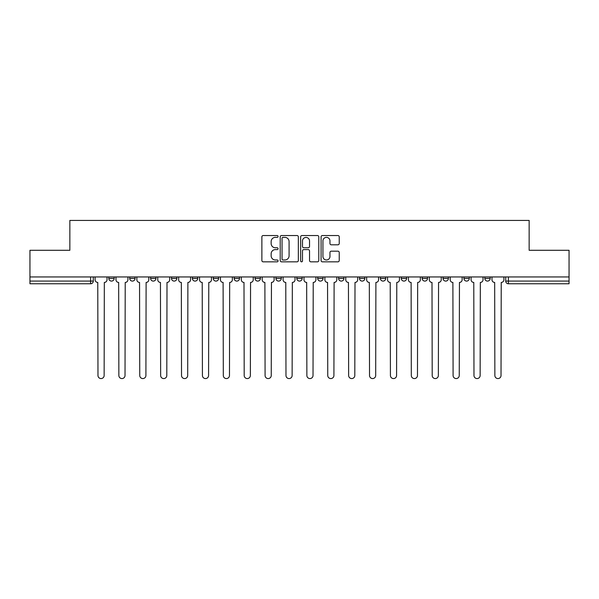 <?xml version="1.0" encoding="UTF-8"?>
<svg xmlns="http://www.w3.org/2000/svg" width="599" height="599" viewBox="0 0 599 599"><rect width="100%" height="100%" fill="white"/><g stroke="black" fill="none" stroke-linecap="round" stroke-linejoin="round"><path stroke-width="0.9" d="M278.078 236.463A0.921 0.921 0 0 0 277.157 235.542L263.193 235.542A1.318 1.318 0 0 0 261.875 236.852L261.875 260.513A1.318 1.318 0 0 0 263.193 261.83L277.157 261.83A0.921 0.921 0 0 0 278.078 260.909A0.921 0.921 0 0 0 277.157 259.988L275.345 259.988A4.208 4.208 0 0 1 271.145 255.78L271.145 253.811A4.208 4.208 0 0 1 275.345 249.603L277.157 249.603A0.921 0.921 0 0 0 278.078 248.682A0.921 0.921 0 0 0 277.157 247.761L275.345 247.761A4.208 4.208 0 0 1 271.145 243.561L271.145 241.584A4.208 4.208 0 0 1 275.345 237.376L277.157 237.376A0.921 0.921 0 0 0 278.078 236.463M338.6 276.94L338.6 278.408L343.953 278.408A2.681 2.681 0 0 1 341.28 281.088A2.681 2.681 0 0 1 338.6 278.408L338.6 276.94M275.929 276.94L275.929 278.408L281.29 278.408A2.681 2.681 0 0 1 278.61 281.088A2.681 2.681 0 0 1 275.929 278.408L275.929 276.94M234.157 276.94L234.157 278.408L239.51 278.408A2.681 2.681 0 0 1 236.83 281.088A2.681 2.681 0 0 1 234.157 278.408L234.157 276.94M213.266 276.94L213.266 278.408L218.62 278.408A2.681 2.681 0 0 1 215.947 281.088A2.681 2.681 0 0 1 213.266 278.408L213.266 276.94M171.486 276.94L171.486 278.408L176.84 278.408A2.681 2.681 0 0 1 174.167 281.088A2.681 2.681 0 0 1 171.486 278.408L171.486 276.94M337.911 244.804A1.318 1.318 0 0 0 339.229 243.494L339.229 236.852A1.318 1.318 0 0 0 337.911 235.542L322.404 235.542A1.318 1.318 0 0 0 321.086 236.852L321.086 260.513A1.318 1.318 0 0 0 322.404 261.83L337.911 261.83A1.318 1.318 0 0 0 339.229 260.513L339.229 252.493A1.318 1.318 0 0 0 337.911 251.183L331.277 251.183A1.318 1.318 0 0 0 329.959 252.493L329.959 256.469A3.519 3.519 0 0 1 326.448 259.988A3.519 3.519 0 0 1 322.928 256.469L322.928 240.895A3.519 3.519 0 0 1 326.448 237.376A3.519 3.519 0 0 1 329.959 240.895L329.959 243.494A1.318 1.318 0 0 0 331.277 244.804L337.911 244.804M29.95 276.94L29.95 250.292L69.851 250.292L69.851 220.432L529.149 220.432L529.149 250.292L569.05 250.292L569.05 276.94L29.95 276.94L29.95 281.088L93.287 281.088L93.287 276.94L93.287 281.088A2.681 2.681 0 0 1 90.606 283.769L29.95 283.769L29.95 281.088M298.347 236.852A1.318 1.318 0 0 0 297.037 235.542L281.523 235.542A1.318 1.318 0 0 0 280.212 236.852L280.212 260.513A1.318 1.318 0 0 0 281.523 261.83L297.037 261.83A1.318 1.318 0 0 0 298.347 260.513L298.347 236.852M301.963 235.542L317.477 235.542A1.318 1.318 0 0 1 318.788 236.852L318.788 260.513A1.318 1.318 0 0 1 317.477 261.83L310.836 261.83A1.318 1.318 0 0 1 309.526 260.513L309.526 250.921A1.318 1.318 0 0 0 308.208 249.603L303.805 249.603A1.318 1.318 0 0 0 302.488 250.921L302.488 260.909A0.921 0.921 0 0 1 301.567 261.83A0.921 0.921 0 0 1 300.653 260.909L300.653 236.852A1.318 1.318 0 0 1 301.963 235.542M505.713 276.94L505.713 281.088L569.05 281.088L569.05 283.769L508.394 283.769A2.681 2.681 0 0 1 505.713 281.088M569.05 276.94L569.05 281.088M490.177 278.408L490.177 276.94L490.177 278.408A2.681 2.681 0 0 1 487.504 281.088A2.681 2.681 0 0 1 484.823 278.408L490.177 278.408A2.681 2.681 0 0 1 487.504 281.088M484.823 276.94L484.823 278.408M469.294 276.94L469.294 278.408A2.681 2.681 0 0 1 466.614 281.088A2.681 2.681 0 0 1 463.933 278.408L469.294 278.408A2.681 2.681 0 0 1 466.614 281.088M463.933 276.94L463.933 278.408M448.404 276.94L448.404 278.408A2.681 2.681 0 0 1 445.723 281.088A2.681 2.681 0 0 1 443.043 278.408L448.404 278.408M443.043 276.94L443.043 278.408M427.514 276.94L427.514 278.408A2.681 2.681 0 0 1 424.833 281.088A2.681 2.681 0 0 1 422.16 278.408L427.514 278.408M422.16 276.94L422.16 278.408M406.624 276.94L406.624 278.408A2.681 2.681 0 0 1 403.943 281.088A2.681 2.681 0 0 1 401.27 278.408L406.624 278.408M401.27 276.94L401.27 278.408M385.734 276.94L385.734 278.408A2.681 2.681 0 0 1 383.053 281.088A2.681 2.681 0 0 1 380.38 278.408A2.681 2.681 0 0 0 383.053 281.088M380.38 276.94L380.38 278.408L385.734 278.408M364.843 276.94L364.843 278.408A2.681 2.681 0 0 1 362.17 281.088A2.681 2.681 0 0 1 359.49 278.408A2.681 2.681 0 0 0 362.17 281.088M359.49 276.94L359.49 278.408L364.843 278.408M343.953 276.94L343.953 278.408A2.681 2.681 0 0 1 341.28 281.088M323.071 276.94L323.071 278.408A2.681 2.681 0 0 1 320.39 281.088A2.681 2.681 0 0 1 317.71 278.408L323.071 278.408M317.71 276.94L317.71 278.408M302.181 276.94L302.181 278.408A2.681 2.681 0 0 1 299.5 281.088A2.681 2.681 0 0 1 296.819 278.408L302.181 278.408L302.181 276.94M296.819 276.94L296.819 278.408M281.29 276.94L281.29 278.408M260.4 276.94L260.4 278.408A2.681 2.681 0 0 1 257.72 281.088A2.681 2.681 0 0 1 255.047 278.408L260.4 278.408L260.4 276.94M255.047 276.94L255.047 278.408M239.51 276.94L239.51 278.408L239.51 276.94M218.62 278.408L218.62 276.94L218.62 278.408A2.681 2.681 0 0 1 215.947 281.088M197.73 276.94L197.73 278.408A2.681 2.681 0 0 1 195.057 281.088A2.681 2.681 0 0 1 192.376 278.408A2.681 2.681 0 0 0 195.057 281.088A2.681 2.681 0 0 0 197.73 278.408L197.73 276.94M192.376 276.94L192.376 278.408L197.73 278.408M176.84 276.94L176.84 278.408M155.957 276.94L155.957 278.408A2.681 2.681 0 0 1 153.277 281.088A2.681 2.681 0 0 1 150.596 278.408A2.681 2.681 0 0 0 153.277 281.088A2.681 2.681 0 0 0 155.957 278.408L150.596 278.408L150.596 276.94M129.706 276.94L129.706 278.408L135.067 278.408L135.067 276.94L135.067 278.408A2.681 2.681 0 0 1 132.386 281.088A2.681 2.681 0 0 1 129.706 278.408A2.681 2.681 0 0 0 132.386 281.088M108.823 276.94L108.823 278.408L114.177 278.408L114.177 276.94L114.177 278.408A2.681 2.681 0 0 1 111.496 281.088A2.681 2.681 0 0 1 108.823 278.408A2.681 2.681 0 0 0 111.496 281.088M90.606 276.94L90.606 283.769A2.681 2.681 0 0 0 93.287 281.088M282.975 237.376A0.921 0.921 0 0 0 282.054 238.297L282.054 259.067A0.921 0.921 0 0 0 282.975 259.988L284.877 259.988A4.208 4.208 0 0 0 289.085 255.78L289.085 241.584A4.208 4.208 0 0 0 284.877 237.376L282.975 237.376M309.526 240.963A3.519 3.519 0 0 0 306.007 237.444A3.519 3.519 0 0 0 302.488 240.963L302.488 246.451A1.318 1.318 0 0 0 303.805 247.761L308.208 247.761A1.318 1.318 0 0 0 309.526 246.451L309.526 240.963M95.091 276.94L95.091 279.748A2.681 2.681 0 0 0 97.772 282.428L97.974 375.491A3.077 3.077 0 0 0 101.051 378.568A3.077 3.077 0 0 0 104.136 375.491L104.331 282.428A2.681 2.681 0 0 0 107.011 279.748L107.011 276.94M115.981 276.94L115.981 279.748A2.681 2.681 0 0 0 118.662 282.428L118.864 375.491A3.077 3.077 0 0 0 121.941 378.568A3.077 3.077 0 0 0 125.019 375.491L125.221 282.428A2.681 2.681 0 0 0 127.901 279.748L127.901 276.94M136.872 276.94L136.872 279.748A2.681 2.681 0 0 0 139.552 282.428L139.754 375.491A3.077 3.077 0 0 0 142.832 378.568A3.077 3.077 0 0 0 145.909 375.491L146.111 282.428A2.681 2.681 0 0 0 148.792 279.748L148.792 276.94M157.762 276.94L157.762 279.748A2.681 2.681 0 0 0 160.442 282.428L160.644 375.491A3.077 3.077 0 0 0 163.722 378.568A3.077 3.077 0 0 0 166.799 375.491L167.001 282.428A2.681 2.681 0 0 0 169.682 279.748L169.682 276.94M178.652 276.94L178.652 279.748A2.681 2.681 0 0 0 181.332 282.428L181.527 375.491A3.077 3.077 0 0 0 184.612 378.568A3.077 3.077 0 0 0 187.689 375.491L187.891 282.428A2.681 2.681 0 0 0 190.572 279.748L190.572 276.94M199.542 276.94L199.542 279.748A2.681 2.681 0 0 0 202.215 282.428L202.417 375.491A3.077 3.077 0 0 0 205.502 378.568A3.077 3.077 0 0 0 208.579 375.491L208.781 282.428A2.681 2.681 0 0 0 211.454 279.748L211.454 276.94M220.432 276.94L220.432 279.748A2.681 2.681 0 0 0 223.105 282.428L223.307 375.491A3.077 3.077 0 0 0 226.385 378.568A3.077 3.077 0 0 0 229.469 375.491L229.672 282.428A2.681 2.681 0 0 0 232.345 279.748L232.345 276.94M241.322 276.94L241.322 279.748A2.681 2.681 0 0 0 243.995 282.428L244.197 375.491A3.077 3.077 0 0 0 247.275 378.568A3.077 3.077 0 0 0 250.36 375.491L250.554 282.428A2.681 2.681 0 0 0 253.235 279.748L253.235 276.94M262.205 276.94L262.205 279.748A2.681 2.681 0 0 0 264.885 282.428L265.087 375.491A3.077 3.077 0 0 0 268.165 378.568A3.077 3.077 0 0 0 271.25 375.491L271.444 282.428A2.681 2.681 0 0 0 274.125 279.748L274.125 276.94M283.095 276.94L283.095 279.748A2.681 2.681 0 0 0 285.775 282.428L285.978 375.491A3.077 3.077 0 0 0 289.055 378.568A3.077 3.077 0 0 0 292.132 375.491L292.334 282.428A2.681 2.681 0 0 0 295.015 279.748L295.015 276.94M303.985 276.94L303.985 279.748A2.681 2.681 0 0 0 306.666 282.428L306.868 375.491A3.077 3.077 0 0 0 309.945 378.568A3.077 3.077 0 0 0 313.022 375.491L313.225 282.428A2.681 2.681 0 0 0 315.905 279.748L315.905 276.94M324.875 276.94L324.875 279.748A2.681 2.681 0 0 0 327.556 282.428L327.75 375.491A3.077 3.077 0 0 0 330.835 378.568A3.077 3.077 0 0 0 333.913 375.491L334.115 282.428A2.681 2.681 0 0 0 336.795 279.748L336.795 276.94M345.765 276.94L345.765 279.748A2.681 2.681 0 0 0 348.446 282.428L348.64 375.491A3.077 3.077 0 0 0 351.725 378.568A3.077 3.077 0 0 0 354.803 375.491L355.005 282.428A2.681 2.681 0 0 0 357.678 279.748L357.678 276.94M366.655 276.94L366.655 279.748A2.681 2.681 0 0 0 369.328 282.428L369.531 375.491A3.077 3.077 0 0 0 372.615 378.568A3.077 3.077 0 0 0 375.693 375.491L375.895 282.428A2.681 2.681 0 0 0 378.568 279.748L378.568 276.94M387.546 276.94L387.546 279.748A2.681 2.681 0 0 0 390.219 282.428L390.421 375.491A3.077 3.077 0 0 0 393.498 378.568A3.077 3.077 0 0 0 396.583 375.491L396.785 282.428A2.681 2.681 0 0 0 399.458 279.748L399.458 276.94M408.428 276.94L408.428 279.748A2.681 2.681 0 0 0 411.109 282.428L411.311 375.491A3.077 3.077 0 0 0 414.388 378.568A3.077 3.077 0 0 0 417.473 375.491L417.668 282.428A2.681 2.681 0 0 0 420.348 279.748L420.348 276.94M429.318 276.94L429.318 279.748A2.681 2.681 0 0 0 431.999 282.428L432.201 375.491A3.077 3.077 0 0 0 435.278 378.568A3.077 3.077 0 0 0 438.356 375.491L438.558 282.428A2.681 2.681 0 0 0 441.238 279.748L441.238 276.94M450.208 276.94L450.208 279.748A2.681 2.681 0 0 0 452.889 282.428L453.091 375.491A3.077 3.077 0 0 0 456.168 378.568A3.077 3.077 0 0 0 459.246 375.491L459.448 282.428A2.681 2.681 0 0 0 462.129 279.748L462.129 276.94M471.099 276.94L471.099 279.748A2.681 2.681 0 0 0 473.779 282.428L473.981 375.491A3.077 3.077 0 0 0 477.059 378.568A3.077 3.077 0 0 0 480.136 375.491L480.338 282.428A2.681 2.681 0 0 0 483.019 279.748L483.019 276.94M491.989 276.94L491.989 279.748A2.681 2.681 0 0 0 494.669 282.428L494.864 375.491A3.077 3.077 0 0 0 497.949 378.568A3.077 3.077 0 0 0 501.026 375.491L501.228 282.428A2.681 2.681 0 0 0 503.909 279.748L503.909 276.94M508.394 276.94L508.394 283.769"/></g></svg>
